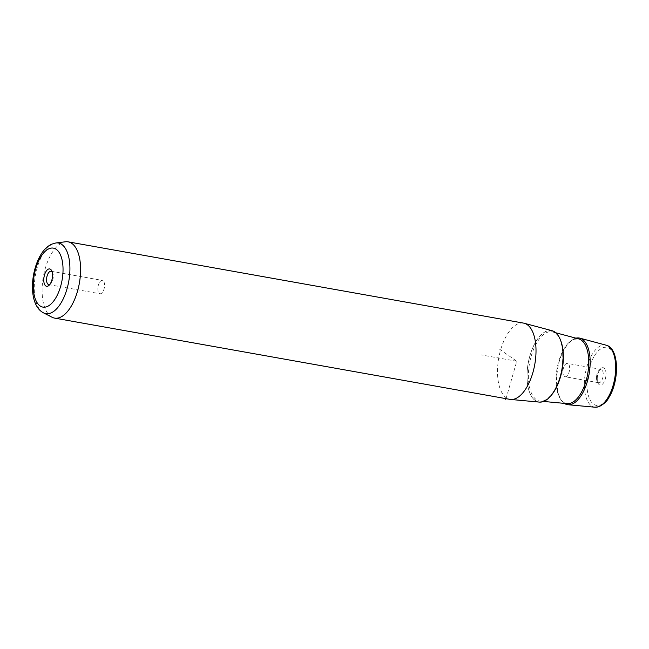 <?xml version="1.0" encoding="UTF-8"?>
<svg xmlns="http://www.w3.org/2000/svg" width="649" height="649" viewBox="0 0 649 649"><rect width="100%" height="100%" fill="white"/><g stroke="black" fill="none" stroke-linecap="round" stroke-linejoin="round"><path stroke-width="0.49" stroke-dasharray="3.25 2.43" d="M99.605 282.291A6.774 3.204 100.1 0 1 102.396 280.417A6.774 3.204 100.1 0 1 104.562 284.83A6.774 3.204 100.1 0 1 102.802 291.88A6.774 3.204 100.1 0 1 100.011 293.754A6.774 3.204 100.1 0 1 97.845 289.34A6.774 3.204 100.1 0 1 99.605 282.291M52.098 271.842A6.774 3.204 100.1 0 1 52.618 272.612A6.774 3.204 100.1 0 1 51.522 282.729A6.774 3.204 -79.9 0 1 50.606 283.864L49.048 285.333M562.91 371.415A6.774 3.204 -79.9 0 0 565.084 376.745A6.774 3.204 -79.9 0 0 569.627 368.737A6.774 3.204 -79.9 0 0 567.461 363.408A6.774 3.204 -79.9 0 0 562.91 371.415M596.512 377.41A6.774 3.204 -79.9 0 0 597.177 381.401A6.774 3.204 -79.9 0 0 598.678 382.74A6.774 3.204 -79.9 0 0 603.229 374.733A6.774 3.204 -79.9 0 0 601.055 369.403A6.774 3.204 -79.9 0 0 599.181 370.141A6.774 3.204 -79.9 0 0 596.512 377.41M597.267 378.124A8.81 4.162 100.1 0 1 600.747 368.673A8.81 4.162 100.1 0 1 606.004 374.643A8.81 4.162 100.1 0 1 602.864 383.754A8.81 4.162 100.1 0 1 598.135 383.316A8.81 4.162 100.1 0 1 597.267 378.124M552.096 330.722A36.279 17.142 -79.9 0 0 536.48 340.603A36.279 17.142 -79.9 0 0 527.077 379.048A36.279 17.142 -79.9 0 0 539.36 402.096M523.565 323.113A38.729 18.302 -79.9 0 0 507.607 333.829A38.729 18.302 -79.9 0 0 497.548 374.14A38.729 18.302 -79.9 0 0 509.952 399.362M52.034 317.239A38.729 18.302 100.1 0 1 42.096 290.249A38.729 18.302 100.1 0 1 52.204 252.566A38.729 18.302 100.1 0 1 65.492 241.785M49.859 284.408A6.774 3.204 -79.9 0 0 50.606 283.864M575.939 338.161A33.837 15.99 -79.9 0 0 565.352 347.385A33.837 15.99 -79.9 0 0 564.306 403.362M506.025 398.664L516.758 361.242L499.754 349.381M516.758 361.242L481.388 354.93M594.671 355.506A29.497 13.937 100.1 0 1 614.546 356.058A29.497 13.937 100.1 0 1 608.608 397.269A29.497 13.937 100.1 0 1 588.732 396.717A29.497 13.937 100.1 0 1 594.671 355.506M606.125 345.187A31.533 14.903 -79.9 0 0 592.553 353.778A31.533 14.903 -79.9 0 0 584.384 387.185A31.533 14.903 -79.9 0 0 595.06 407.215M43.451 312.834A35.865 16.947 100.1 0 1 34.251 287.84A35.865 16.947 100.1 0 1 43.613 252.94A35.865 16.947 100.1 0 1 55.919 242.953M536.496 340.66A36.206 17.109 100.1 0 1 560.89 341.342A36.206 17.109 100.1 0 1 553.605 391.915A36.206 17.109 100.1 0 1 529.211 391.242A36.206 17.109 100.1 0 1 536.496 340.66M550.871 395.76A35.184 16.631 100.1 0 1 540.349 401.163A35.184 16.631 100.1 0 1 528.44 378.813A35.184 16.631 100.1 0 1 537.559 341.528A35.184 16.631 100.1 0 1 552.705 331.939A35.184 16.631 100.1 0 1 560.704 340.652M578.786 338.924A32.896 15.544 -79.9 0 0 564.622 347.88A32.896 15.544 -79.9 0 0 556.104 382.74A32.896 15.544 -79.9 0 0 567.234 403.637C555.017 404.587 552.51 365.882 565.311 347.718C568.191 343.272 571.161 340.449 574.211 339.265L578.786 338.924M51.109 271.266L102.396 280.417M598.678 382.74L565.084 376.745M601.055 369.403L567.461 363.408M599.181 370.141L600.747 368.673M597.177 381.401L598.135 383.316M52.618 272.612L51.66 270.69M48.732 284.603L100.011 293.754M555.812 332.775L552.705 331.939C565.109 333.286 566.658 372.948 553.629 391.525C549.119 398.308 544.689 401.52 540.349 401.163L543.554 401.455"/><path stroke-width="0.97" d="M49.859 284.408A6.774 3.204 -79.9 0 1 48.732 284.603A6.774 3.204 -79.9 0 1 46.558 280.19A6.774 3.204 -79.9 0 1 48.318 273.14A6.774 3.204 100.1 0 1 51.109 271.266A6.774 3.204 100.1 0 1 52.098 271.842M54.548 318.099L509.952 399.362A38.729 18.302 -79.9 0 0 510.682 399.459L539.36 402.096A36.279 17.142 -79.9 0 0 553.621 391.972A36.279 17.142 -79.9 0 0 563.072 354.881A36.279 17.142 -79.9 0 0 552.096 330.722L524.278 323.275A38.729 18.302 -79.9 0 0 523.565 323.113L68.153 241.85A38.729 18.302 100.1 0 1 80.565 267.08A38.729 18.302 100.1 0 1 70.498 307.391A38.729 18.302 100.1 0 1 54.548 318.099A38.729 18.302 100.1 0 1 52.034 317.239L43.451 312.834A35.865 16.947 100.1 0 0 60.56 303.708A35.865 16.947 100.1 0 0 69.743 264.005A35.865 16.947 100.1 0 0 55.919 242.953L65.492 241.785A38.729 18.302 100.1 0 1 68.153 241.85M510.682 399.459A38.729 18.302 -79.9 0 0 525.909 388.654A38.729 18.302 -79.9 0 0 535.993 349.065A38.729 18.302 -79.9 0 0 524.278 323.275M46.071 271.379A8.81 4.162 -79.9 0 0 44.035 282.729A8.81 4.162 -79.9 0 0 49.048 285.333A8.81 4.162 -79.9 0 0 50.233 283.856A8.81 4.162 -79.9 0 0 51.66 270.69A8.81 4.162 -79.9 0 0 46.071 271.379M564.306 403.362A33.837 15.99 -79.9 0 0 568.037 404.733A33.837 15.99 -79.9 0 0 581.334 395.29A33.837 15.99 -79.9 0 0 590.152 360.698A33.837 15.99 -79.9 0 0 579.914 338.17A33.837 15.99 -79.9 0 0 575.939 338.161M506.025 398.664L505.725 399.727M606.125 345.187C619.511 348.14 619.527 381.531 608.559 398.04C607.075 401.236 603.862 404.124 598.946 406.728L595.06 407.215A31.533 14.903 -79.9 0 0 607.448 398.413A31.533 14.903 -79.9 0 0 615.666 366.182A31.533 14.903 -79.9 0 0 606.125 345.187L579.914 338.17M55.23 298.824A29.959 14.156 100.1 0 1 35.046 298.264A29.959 14.156 100.1 0 1 41.074 256.412A29.959 14.156 100.1 0 1 61.257 256.98A29.959 14.156 100.1 0 1 55.23 298.824M560.704 340.652A35.184 16.631 100.1 0 1 554.181 391.339A35.184 16.631 100.1 0 1 550.871 395.76M543.554 401.455L567.234 403.637A32.896 15.544 -79.9 0 0 580.165 394.454A32.896 15.544 -79.9 0 0 588.732 360.828A32.896 15.544 -79.9 0 0 578.786 338.924L555.812 332.775M595.06 407.215L568.037 404.733M43.451 312.834C28.329 305.046 29.984 271.842 41.22 254.083C44.067 249.484 47.523 246.19 51.579 244.202L55.919 242.953"/></g></svg>
